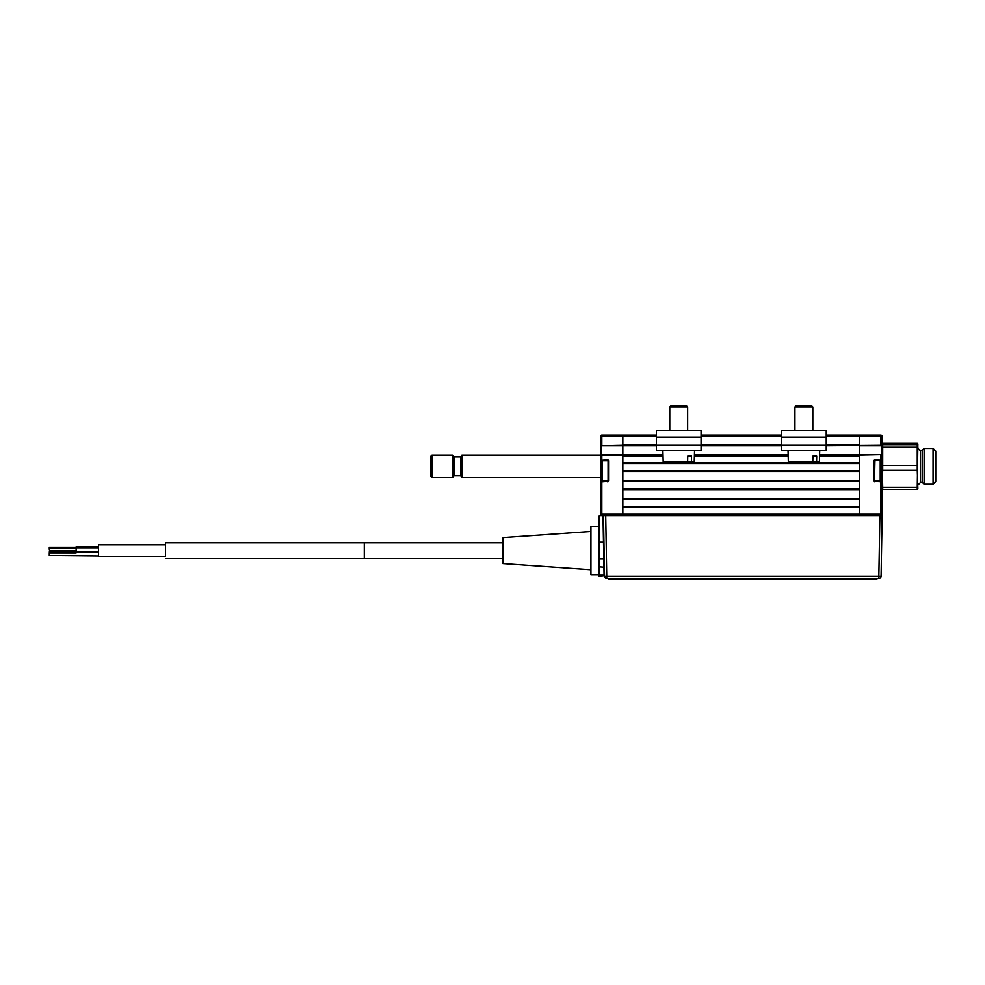 <?xml version="1.0" encoding="UTF-8"?>
<svg xmlns="http://www.w3.org/2000/svg" width="985" height="985" viewBox="0 0 985 985"><rect width="100%" height="100%" fill="white"/><g stroke="black" fill="none" stroke-linecap="round" stroke-linejoin="round"><path stroke-width="1.48" d="M600.481 470.818L600.481 459.86L600.936 481.32L601.823 481.32L600.481 481.763L600.481 470.818M607.634 481.32L601.823 481.763L607.634 480.877M600.481 466.348L600.481 459.86L601.823 460.315L600.936 460.315M622.84 445.331L622.84 455.168L601.823 455.168L601.823 459.86L600.481 459.86L600.481 445.331L601.823 445.786L600.936 445.786L600.936 454.725L622.84 454.725L622.84 445.786L601.823 445.786L622.84 445.331L622.84 436.392L622.84 444.444L656.367 444.444M600.481 477.516L461.903 477.516L461.903 455.168L601.823 455.168L600.481 455.168L600.936 445.786M602.364 480.877L608.077 480.877L608.077 460.758L602.364 460.758L602.364 480.877L601.466 479.978L601.466 461.657L602.364 460.758M607.634 460.315L601.823 460.315L607.634 459.86L607.634 460.758M879.9 515.524L882.141 515.524L881.082 576.237L878.842 576.237L879.9 515.524L601.823 515.524A1.342 1.342 0 0 1 600.481 514.182A1.342 1.342 0 0 0 601.823 515.524L601.823 514.182L600.481 514.182L600.936 481.32L601.823 481.763L601.823 514.182L622.84 514.182L622.84 455.168M656.367 436.392L600.481 436.392A1.342 1.342 0 0 1 601.823 435.05L601.823 445.331L600.481 445.331L600.481 436.392A1.342 1.342 0 0 1 601.823 435.05L622.84 435.05L622.84 436.392L622.84 435.05L656.367 435.05M607.634 481.763A0.899 0.899 0 0 0 608.533 480.877L608.533 460.758A0.899 0.899 0 0 0 607.634 459.86M622.84 514.182L622.84 515.524L622.84 514.182L859.757 514.182L859.757 515.524L859.757 514.182L880.762 514.182L880.762 515.524A1.342 1.342 0 0 0 882.104 514.182L882.104 455.168L880.762 454.725L881.661 454.725L881.661 445.786L859.757 445.786L859.757 454.725L880.762 454.725L859.757 455.168L859.757 514.182L859.757 507.472L622.84 507.472L622.84 514.182M874.064 480.877A0.899 0.899 0 0 0 874.951 481.763A0.899 0.899 0 0 1 874.064 480.877L874.064 460.758A0.899 0.899 0 0 1 874.951 459.86L881.661 460.315L874.508 460.758L874.508 480.877L880.233 480.877L880.233 460.758L881.119 461.657L881.119 479.978L880.233 480.877M874.064 460.758A0.899 0.899 0 0 1 874.951 459.86L874.508 480.877M826.23 445.786L882.104 445.331L882.104 436.392L882.104 514.182A1.342 1.342 0 0 1 880.762 515.524M826.23 435.05L880.762 435.05A1.342 1.342 0 0 1 882.104 436.392L859.757 436.392L859.757 435.05L859.757 445.331M917.86 488.745L917.269 470.19L882.708 470.19L882.104 481.763L874.951 481.32L881.661 481.32M882.104 514.182L880.762 514.182L880.762 481.32M874.951 460.315L880.233 460.758M917.872 488.646L917.269 489.299L917.269 487.255L882.708 487.255L882.104 459.86L880.762 459.86L880.762 455.168L882.104 455.168L882.104 445.331M859.757 455.168L859.757 445.786M881.661 445.786L880.762 445.786L880.762 435.05M608.077 480.877L608.077 460.758M792.703 430.58L781.524 430.58L781.524 450.367L826.23 450.367L826.23 430.58L815.051 430.58M781.524 430.58L826.23 430.58M656.367 430.58L656.367 450.367L701.061 450.367L701.061 430.58L656.367 430.58M819.717 450.367L819.409 461.99L816.59 461.99L816.7 456.178L812.908 456.178L812.797 461.99L788.345 461.99L788.049 450.367M812.797 461.99L816.59 461.99M809.251 405.66L811.48 405.66L812.822 407.002L794.932 407.002L794.932 430.58L794.932 407.002L796.274 405.66L809.251 405.66M694.548 450.367L694.24 461.99L691.421 461.99L691.532 456.178L687.739 456.178L687.629 461.99L663.188 461.99L662.88 450.367M687.629 461.99L691.421 461.99M669.775 407.002L671.117 405.66L686.311 405.66L687.653 407.002L669.775 407.002L669.775 430.58M461.903 455.612L460.561 456.954L460.561 475.73L453.999 475.73L453.999 456.954L452.965 455.168L431.959 455.168L431.959 477.516L452.965 477.516L452.965 455.168M431.959 477.516L430.617 476.186L430.617 456.511L431.959 455.168M917.269 489.299L882.708 489.299L882.708 487.255M933.066 484.226L933.066 448.471L935.75 451.142L935.75 481.542L933.066 484.226L924.127 484.226L922.342 482.441L922.342 450.256L920.556 450.256C919.744 450.711 918.857 449.825 917.872 447.572M924.127 484.226L924.127 448.471L922.342 450.256M917.269 487.255L917.86 443.952M917.269 465.597L917.269 447.239L882.708 447.239L882.708 465.597L917.269 465.597L917.269 470.19M882.117 477.54L882.708 467.099M882.708 489.299L882.708 488.006M882.708 470.19L882.708 465.597M917.269 447.239L917.269 444.691L882.708 444.691L882.708 447.239M917.269 444.691L917.269 443.385L882.708 443.385L882.708 444.691M917.872 444.038L917.269 443.385M882.117 455.144L882.708 445.442M98.414 551.588L98.414 552.351L98.414 551.588M49.287 555.478L49.287 552.794L49.287 555.478L98.463 555.946L98.463 544.767L98.463 556.39L165.505 556.39L165.505 542.76L165.455 556.39M49.336 549.802L49.324 548.46L49.336 549.802M49.324 551.144L76.141 551.144L76.141 548.017L98.5 548.017M76.128 551.144L76.141 548.017M590.926 531.457L502.867 537.613L502.867 563.543L590.926 569.699M590.926 526.433L590.926 574.723L598.979 574.723L598.979 526.433L590.926 526.433M76.091 548.46L76.079 547.106L76.091 548.46M49.275 548.891L49.262 547.549L49.275 548.891M604.593 576.767L604.076 575.831L598.979 576.434L598.979 575.228L604.064 575.228L604.531 576.237A2.253 2.253 0 0 0 606.772 578.441L878.842 578.441A2.253 2.253 0 0 0 881.082 576.237A2.253 2.253 0 0 1 878.842 578.441A2.253 2.253 0 0 0 881.082 576.237A2.253 2.253 0 0 1 878.842 578.441L878.842 576.237L604.531 576.237L603.473 515.524L605.713 515.524L606.772 578.441M604.236 559.345L604.076 575.831L603.485 542.144L599.422 542.144L598.979 516.386L598.979 550.578M601.823 515.524L599.422 515.524L599.422 542.144M603.485 542.144L603.017 515.524M598.979 559.012L604.224 559M598.979 516.386L599.422 515.524M603.473 541.27L603.436 539.485M608.828 579.34L611.057 579.34L608.828 579.34M874.803 579.34L611.057 578.897L874.803 579.34M877.032 578.897L874.803 578.897M622.84 506.807L859.757 506.807M859.757 499.198L622.84 499.198M622.84 498.533L859.757 498.533L859.757 489.594L622.84 489.594L622.84 498.533M622.84 488.917L859.757 488.917M859.757 481.32L622.84 481.32M622.84 480.655L859.757 480.655L859.757 471.704L622.84 471.704L622.84 480.655M826.23 436.392L859.757 436.392L859.757 444.444L826.23 444.444M781.524 445.786L701.061 445.786M656.367 445.786L622.84 445.786M622.84 454.725L662.991 454.725M694.425 454.725L788.16 454.725M819.594 454.725L859.757 454.725M663.028 456.067L622.84 456.067L622.84 462.765L859.757 462.765L859.757 456.067L819.557 456.067M859.757 463.442L622.84 463.442M622.84 471.039L859.757 471.039M701.061 435.05L781.524 435.05M781.524 445.306L826.23 445.306M781.524 437.069L826.23 437.069M656.367 437.069L701.061 437.069M656.367 445.306L701.061 445.306M922.342 482.441L920.556 482.441L920.556 450.256M502.867 558.396L364.29 558.396L364.29 542.76L165.505 542.76M604.371 567.175L598.979 566.794M701.061 444.444L781.524 444.444M781.524 436.392L701.061 436.392M788.197 456.067L694.4 456.067M811.48 405.66L812.822 407.002L812.822 430.58M796.274 405.66L794.932 407.002M687.653 407.002L687.653 430.58M453.999 475.73L452.965 477.516M460.561 456.954L453.999 456.954M460.561 475.73L461.903 477.072M920.556 482.441L917.872 485.125M933.066 448.471L924.127 448.471M98.463 544.767L165.505 544.767M49.324 548.46L76.141 548.46M502.867 542.76L364.29 542.76M76.079 547.106L98.5 547.106M76.104 552.351L98.5 552.351M49.287 552.794L76.104 552.794M364.29 558.396L165.505 558.396M76.141 551.588L98.5 551.588M49.262 547.549L76.079 547.549"/></g></svg>
